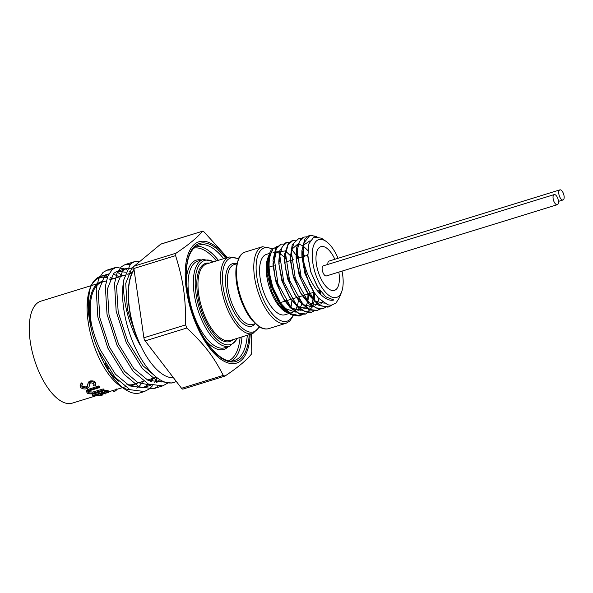 <?xml version="1.0" encoding="UTF-8"?>
<svg xmlns="http://www.w3.org/2000/svg" width="593" height="593" viewBox="0 0 593 593"><rect width="100%" height="100%" fill="white"/><g stroke="black" fill="none" stroke-linecap="round" stroke-linejoin="round"><path stroke-width="0.89" d="M302.341 314.609L300.043 315.728L290.644 313.719L280.748 303.29L272.743 287.123L268.547 269.363C268.125 260.646 269.444 254.315 272.513 250.387L268.881 256.043L269.845 252.766L268.592 256.035L267.717 259.26L267.28 266.035L267.91 272.75L272.521 289.488L280.526 304.639L289.799 313.623L294.18 315.113C289.629 314.609 284.966 310.969 280.207 304.202L290.444 314.483L299.094 316.032L301.807 314.586M307.656 301.437L308.019 294.061M298.012 258.2L296.226 255.286M296.1 255.094L292.208 250.061M280.652 244.36L275.634 248.541L273.01 260.453L274.974 277.013L281.164 294.165L284.914 300.814L290.17 307.693L299.932 314.283L305.299 314.097M313.43 299.65L313.786 292.282M303.786 256.421L301.993 253.493M286.463 242.574L285.003 243.086L279.874 250.594L278.792 261.268L278.999 264.737L282.698 282.038L290.185 298.257L299.754 309.413L309.19 312.77L311.117 312.303M319.553 293.342L319.56 290.503M292.186 240.81L288.354 243.263L284.759 253.663L284.566 259.43L285.678 269.496L290.993 286.893L296.478 297.286L299.532 301.578L309.324 309.954L316.907 310.517M298.005 239.009L292.238 244.657L290.333 257.555L293.031 274.492L299.784 291.333L302.215 295.455L309.064 303.942L318.73 309.212L322.607 308.753M303.757 237.237L301.259 238.401L296.745 247.148L296.115 255.909L296.611 262.062L300.999 279.481L308.953 295.129L318.656 305.187L327.855 307.159L331.22 305.217M315.528 236.607L311.481 235.317L309.042 235.584L304.817 239.09L301.911 250.58L301.881 254.071L303.572 266.954L309.509 284.195L313.779 291.919L318.345 298.005L327.87 304.832L331.265 305.21L335.89 303.179L339.381 297.753L341.65 291.845A30.243 13.261 -107.1 0 1 335.038 297.679A30.243 13.261 -107.1 0 1 316.818 277.531A30.243 13.261 -107.1 0 1 313.067 247.281A30.243 13.261 -107.1 0 1 326.083 241.381A30.243 13.261 -107.1 0 1 338.062 258.296M322.377 238.816L321.428 238.186L313.801 237.096L308.864 243.842L307.826 256.628L310.94 272.224L317.425 286.79L325.735 296.826L333.889 299.976C322.562 303.231 306.462 279.377 303.179 258.674L304.001 242.885L309.998 235.288L316.959 236.577M318.174 287.998L310.725 271.824L307.723 254.671M313.704 291.697L304.943 273.581L301.956 256.769L303.994 244.79L310.154 240.736M324.289 303.171L315.624 301.333L306.559 291.452L299.183 275.397L296.189 258.592L297.427 248.452M322.488 301.919L321.035 303.49M318.367 304.995L309.754 303.045L300.762 293.194L293.402 277.146L290.407 260.364L292.127 249.03L297.471 244.323M299.665 244.464L302.467 245.635M303.364 246.221L307.767 250.416M320.383 291.178L320.124 293.935M319.093 298.82L317.544 302.43M316.669 303.757L315.261 305.276M312.6 306.781L304.001 304.839L295.017 295.017L287.635 278.94L284.64 262.121L285.885 252.018M302.082 252.299L304.817 256.102M314.601 293.142L311.777 304.216M310.902 305.536L309.487 307.055M306.833 308.56L298.22 306.611L289.221 296.767L281.86 280.734L278.866 263.952L280.111 253.797M296.307 254.086L299.042 257.881M308.879 293.794L308.834 294.699M308.82 294.943L307.789 301.548M307.537 302.4L306.003 305.995M305.128 307.315L303.72 308.834M301.051 310.339L292.445 308.39L283.454 298.553L276.079 282.483L273.091 265.671L276.286 251.914L285.144 250.98M286.048 251.565L290.325 255.605M290.54 255.865L291.282 256.806M303.112 295.573L303.067 296.478M301.77 304.179L300.228 307.774M299.354 309.101L297.938 310.613M295.292 312.126L283.958 308.012M278.347 301.34L270.319 284.299L267.31 266.746M270.356 253.033L269.229 254.634M331.954 305.121L328.907 306.826L321.791 306.084L314.045 300.088L301.088 276.723L297.189 250.572L299.495 241.477L304.231 237.074L306.796 236.807M325.853 307.167L323.141 308.612L316.025 307.863L308.271 301.859L295.314 278.51L291.422 252.351L293.72 243.256L298.457 238.853L301.007 238.594M319.649 309.264L317.366 310.391L310.25 309.642L302.504 303.646L289.54 280.289L285.648 254.138L287.946 245.035L292.683 240.632L295.247 240.373M320.531 291.371L320.457 294.261M313.89 311.043L311.592 312.17L304.476 311.421L296.73 305.425L283.765 282.068L279.874 255.909L282.172 246.821L286.908 242.418L289.466 242.152M304.001 254.871L304.743 256.124M314.757 293.394L314.253 300.332M314.068 301.4L313.237 304.817M312.555 306.744L305.818 313.956L298.702 313.2L290.955 307.204L277.991 283.847L274.099 257.696L276.405 248.6L281.134 244.19L284.232 244.005M296.337 253.745L297.486 255.45M298.235 256.658L298.968 257.903M269.845 252.766L271.083 250.224L277.405 246.184M292.082 257.814L293.231 259.675M292.512 314.787L286.204 312.341L278.124 303.735L271.898 291.971L267.065 273.951L267.198 260.579L268.384 256.613M269.074 255.227L269.607 254.397M268.155 257.177L267.784 258.148A31.585 13.847 72.9 0 0 271.008 291.912A31.585 13.847 72.9 0 0 284.04 310.843L286.204 312.341M285.077 311.503A31.585 13.847 72.9 0 0 288.517 312.837M289.251 312.934A31.585 13.847 72.9 0 0 291.674 312.681A31.585 13.847 72.9 0 0 294.106 311.281M295.314 309.931A31.585 13.847 72.9 0 0 298.39 300.08M298.427 299.673A31.585 13.847 72.9 0 0 298.494 298.583M285.507 258.718A31.585 13.847 72.9 0 0 284.744 257.829M284.551 257.614A31.585 13.847 72.9 0 0 280.111 253.782M279.281 253.293A31.585 13.847 72.9 0 0 276.101 252.151M274.188 252.084A31.585 13.847 72.9 0 0 273.054 252.321M268.236 257.073A31.585 13.847 72.9 0 0 267.984 257.644M268.881 256.043A36.877 16.167 72.9 0 0 273.655 292.09A36.877 16.167 72.9 0 0 274.255 293.557M303.179 258.681A36.966 16.204 72.9 0 0 314.839 293.513M342.02 271.12A30.243 13.261 -107.1 0 1 341.65 291.845M268.547 269.363A36.966 16.204 72.9 0 0 280.207 304.202M319.464 275.337A22.875 10.029 -107.1 0 1 317.122 250.876A22.875 10.029 -107.1 0 1 334.867 259.282A22.875 10.029 -107.1 0 0 317.122 250.876L317.122 250.876A22.875 10.029 -107.1 0 0 319.464 275.337A22.875 10.029 -107.1 0 0 328.9 289.043A22.875 10.029 -107.1 0 1 319.464 275.337M338.825 272.105A22.875 10.029 -107.1 0 1 328.9 289.043L328.9 289.043A22.875 10.029 -107.1 0 0 338.825 272.105M294.18 315.113A35.536 15.581 -107.1 0 1 272.98 287.405A35.536 15.581 -107.1 0 1 272.513 250.387M143.639 381.217L133.321 384.405A53.437 23.424 -107.1 0 1 126.969 384.442M108.445 368.549A53.437 23.424 -107.1 0 1 104.917 362.923M91.366 323.852A53.437 23.424 -107.1 0 1 101.818 282.275L106.31 280.897M104.82 281.349A54.119 23.727 72.9 0 0 91.856 331.302M104.887 364.702A54.119 23.727 72.9 0 0 118.6 381.166M129.178 385.695A54.119 23.727 72.9 0 0 136.323 383.478M125.501 272.209L117.303 271.246L113.634 273.38L107.385 289.065L109.03 315.016L118.541 344.162L133.766 368.557L147.961 380.269L161.489 381.966L163.082 381.373M134.188 266.175L131.957 267.732L125.716 283.41L127.362 309.361L136.872 338.507A59.626 26.663 69.1 0 0 140.319 345.415A59.411 26.048 -107.1 0 1 134.011 269.43M133.959 269.074L126.465 268.421L122.795 270.556L116.547 286.234L118.2 312.192L127.703 341.331L142.935 365.733L155.959 376.837M108.875 273.884L104.464 276.212L98.223 291.889L99.869 317.841L109.379 346.987L124.604 371.388L137.939 382.655L150.889 385.154M156.656 382.604L159.821 379.624M119.415 276.849L113.078 273.914M112.989 278.836A59.411 26.048 72.9 0 0 110.52 277.539M107.667 276.501A59.411 26.048 72.9 0 0 100.35 276.479A59.411 26.048 72.9 0 0 96.185 278.769A59.411 26.048 72.9 0 0 90.699 286.767C86.141 301.185 89.484 326.669 100.21 349.811L115.442 374.213L129.637 385.924L143.165 387.622L148.873 384.301M151.311 381.633L153.55 378.164M128.577 274.025L128.029 273.647M173.445 377.734A59.241 25.966 -107.1 0 1 136.123 334.726A59.241 25.966 -107.1 0 1 134.062 269.771M226.556 257.807A63.51 27.841 72.9 0 0 185.876 263.685A63.51 27.841 72.9 0 0 213.25 352.405A63.51 27.841 72.9 0 0 250.172 334.348M227.349 257.562L204.111 231.982L202.428 231.3C197.58 237.37 188.789 244.664 176.032 253.181L175.595 255.627C183.333 280.585 185.772 297.486 185.602 324.89L186.847 328.018C204.57 344.711 213.45 356.267 223.257 375.399L224.94 376.081C237.697 367.571 246.495 360.27 251.336 354.199L251.773 351.753L251.447 333.955M202.591 231.188L160.71 244.168A3.417 1.497 -107.1 0 1 160.948 244.034L202.591 231.188M183.23 388.949A3.417 1.497 -107.1 0 1 182.985 389.082L224.94 376.081M269.607 253.381L266.427 254.367A31.585 13.847 72.9 0 0 264.382 293.958A31.585 13.847 72.9 0 0 285.048 314.727L288.465 313.675M290.874 307.218A31.585 13.847 72.9 0 0 291.86 300.792M291.875 300.488A31.585 13.847 72.9 0 0 291.912 299.028M279.785 261.891A31.585 13.847 72.9 0 0 278.895 260.779M168.167 382.87L162.697 385.88L148.332 384.034L133.24 371.492L117.066 345.378L107.007 314.194L105.354 286.419L107.815 276.138L112.136 269.63L116.095 267.332L126.68 269.266M129.311 271.045L131.72 273.054M157.101 377.741L154.825 382.455M152.571 385.724L149.325 388.934L144.373 391.536L130 389.69L114.916 377.148L98.742 351.034A63.71 28.457 -110.7 0 1 97.208 347.565A63.51 27.841 -107.1 0 0 124.752 389.149A63.51 27.841 -107.1 0 0 140.104 392.855A63.51 27.841 -107.1 0 0 142.075 392.055M151.511 378.794A63.51 27.841 -107.1 0 1 150.607 381.395M122.558 275.878L116.502 271.535M111.847 269.897L106.933 270.163L102.974 272.454L98.653 278.962L96.192 289.251L97.845 317.025L107.904 348.21L124.078 374.324L139.162 386.866L153.535 388.711L157.879 386.562M130.171 264.241L125.256 264.508L121.298 266.798L116.977 273.306L114.516 283.595L116.176 311.369L126.235 342.554L142.409 368.668L157.493 381.21L171.866 383.056L172.889 382.7M139.8 261.506L134.418 261.683L130.46 263.974L123.789 279.881A63.51 27.841 72.9 0 0 136.316 349.826A63.51 27.841 72.9 0 0 173.831 382.448A63.51 27.841 72.9 0 0 176.262 381.395M90.566 287.19A58.388 25.595 -107.1 0 1 95.673 279.978A58.388 25.595 -107.1 0 1 107.185 277.813M109.898 278.829A58.388 25.595 -107.1 0 1 111.091 279.422M142.594 381.544A58.388 25.595 -107.1 0 1 136.783 388.141M130.245 389.809A58.388 25.595 -107.1 0 1 122.358 387.34M124.752 389.149L120.082 385.91A58.388 25.595 -107.1 0 1 92.523 341.064A58.388 25.595 -107.1 0 1 90.032 288.494L90.699 286.767C88.112 293.201 87.379 301.978 88.49 313.089C90.203 326.446 93.108 337.943 97.208 347.565M123.789 279.881C122.099 297.352 128.214 324.927 140.319 345.415M182.985 389.082A3.417 1.497 -107.1 0 1 181.54 388.267L145.137 340.886A3.417 1.497 -107.1 0 1 143.891 337.758L133.877 268.496A3.417 1.497 -107.1 0 1 134.314 266.049L160.71 244.168M101.573 395.19L102.967 394.76M113.426 391.706L115.902 390.772L116.45 389.846M91.189 285.648L40.843 301.177A53.348 23.386 72.9 0 0 34.224 359.054A53.348 23.386 72.9 0 0 72.302 403.136L95.147 396.094M108.719 391.788L122.566 387.629M93.531 385.672L94.087 384.472L93.664 383.515L90.729 382.73L89.506 383.871L89.261 385.465C89.335 386.888 88.52 387.97 86.815 388.711C84.362 389.297 82.338 388.904 80.752 387.533L80.166 384.901L81.36 382.9A72.531 50.62 41.9 0 0 82.723 383.493L81.738 386.006L82.153 387.103L82.219 386.147L86.118 387.021L87.164 386.325L88.416 382.151L90.04 380.988C92.671 380.662 94.398 381.069 95.206 382.211L95.762 384.575L95.043 386.043A84.532 65.712 -142.3 0 1 93.531 385.672L93.99 383.982M81.856 385.524L82.219 386.147M98.794 385.954A53.348 23.386 72.9 0 0 99.52 386.525L99.557 387.585L89.61 390.691L88.32 391.929L88.92 392.833L88.839 391.751L92.871 392.055L103.241 388.926A53.348 23.386 72.9 0 0 103.953 389.282L104.086 390.402L95.851 392.937C92.708 394.093 89.943 394.212 87.564 393.292L86.682 392.017L87.853 390.542L87.831 389.497L98.794 385.954L98.816 386.999A54.549 23.913 72.9 0 0 99.557 387.585M86.689 392.077L86.741 390.528L87.831 389.497M103.049 393.908C103.404 394.152 102.715 394.538 101.003 395.057L94.724 396.035A54.549 23.913 72.9 0 1 92.612 395.487L92.426 394.352L106.065 390.142A53.348 23.386 72.9 0 0 107.563 390.565L108.541 390.95L108.563 392.388L103.108 393.9M82.153 387.103L86.089 388.015L86.118 387.021M86.089 388.015L87.127 387.318L87.164 386.325M87.127 387.318L88.416 382.151M88.313 383.071L89.936 381.899L90.04 380.988M89.936 381.899C92.048 381.455 93.79 381.877 95.139 383.167L95.206 382.211M95.139 383.167L95.762 384.538M80.07 385.798L81.36 382.9M81.234 383.804A73.302 50.939 42.5 0 0 82.62 384.405M88.92 392.833L92.99 393.159L92.871 392.055M92.99 393.159L103.36 390.031L103.241 388.926M103.36 390.031A54.549 23.913 72.9 0 0 104.086 390.402M87.853 390.542L98.816 386.999M92.612 395.487L106.251 391.276A54.549 23.913 72.9 0 0 107.778 391.714L108.793 392.106M106.251 391.276L106.065 390.142M106.51 392.173A54.549 23.913 72.9 0 1 105.554 391.929L101.188 393.278A54.549 23.913 72.9 0 0 101.662 393.404L106.117 393.04C107.452 392.588 107.578 392.299 106.51 392.173L107.229 392.47M101.536 394.175L100.254 393.834A54.549 23.913 72.9 0 1 99.787 393.708L94.717 395.272A54.549 23.913 72.9 0 0 95.718 395.524L100.336 395.042L101.707 394.323M104.739 392.181L105.643 391.958M106.117 393.04L105.895 392.025M100.336 395.042L100.247 393.834M95.718 395.524L95.614 394.997M97.319 394.471L100.069 393.893M101.181 395.42L101.077 395.034M105.146 394.056L105.013 393.567M115.902 390.772L115.561 389.794M559.547 196.498A5.293 2.32 72.9 0 0 563.009 199.974A5.293 2.32 72.9 0 0 563.35 193.34A5.293 2.32 72.9 0 0 559.888 189.864A5.293 2.32 72.9 0 0 559.547 196.498M559.888 189.864L328.982 261.098A5.293 2.32 72.9 0 0 327.855 264.419M553.84 201.227A5.293 2.32 72.9 0 0 557.301 204.704A5.293 2.32 72.9 0 0 557.642 198.069A5.293 2.32 72.9 0 0 554.181 194.593A5.293 2.32 72.9 0 0 553.84 201.227M554.181 194.593L323.274 265.827A5.293 2.32 72.9 0 0 322.614 271.572A5.293 2.32 72.9 0 0 326.395 275.945L557.301 204.704M229.224 256.984L206.646 263.944A40.05 17.56 72.9 0 0 204.051 314.157A40.05 17.56 72.9 0 0 230.254 340.493L252.84 333.525A40.05 17.56 -107.1 0 1 226.637 307.189A40.05 17.56 -107.1 0 1 229.224 256.984L238.475 258.6M233.005 339.641A40.902 17.931 -107.1 0 1 203.014 314.638A40.902 17.931 -107.1 0 1 209.388 263.099M293.542 315.246L289.814 321.072L286.078 323.274A40.05 17.56 -107.1 0 1 259.875 296.937A40.05 17.56 -107.1 0 1 262.462 246.725L272.298 248.593M271.913 249.038A38.345 16.812 72.9 0 0 256.917 258.815A38.345 16.812 72.9 0 0 261.958 295.974A38.345 16.812 72.9 0 0 293.061 315.039M249.216 334.645A61.761 27.07 -107.1 0 1 228.572 361.508A61.761 27.07 -107.1 0 1 195.52 320.85A61.761 27.07 -107.1 0 1 190.183 252.536A61.761 27.07 -107.1 0 1 225.599 258.096M223.672 258.696A60.397 26.477 72.9 0 0 198.737 245.094C195.475 246.065 192.718 248.704 190.479 253.011C183.4 266.079 185.461 295.892 195.616 320.709C205.83 347.439 224.124 364.717 234.346 360.514A60.397 26.477 72.9 0 0 247.288 335.238M228.69 360.759A59.026 25.877 72.9 0 0 240.061 337.469M216.445 260.92A59.026 25.877 72.9 0 0 193.933 248.089M196.268 246.221A60.397 26.477 -107.1 0 1 218.394 260.32M242.003 336.868A60.397 26.477 -107.1 0 1 231.67 360.981M203.169 259.452L197.892 261.083A45.372 19.888 72.9 0 0 194.956 317.959A45.372 19.888 72.9 0 0 224.636 347.787L229.921 346.164A45.372 19.888 -107.1 0 1 200.234 316.328A45.372 19.888 -107.1 0 1 203.169 259.452L214.132 261.639M186.35 279.073A46.736 20.488 -107.1 0 1 201.412 259.993M228.164 346.705A46.736 20.488 -107.1 0 1 204.97 339.426M213.547 261.817A44.001 19.287 72.9 0 0 196.157 272.765A44.001 19.287 72.9 0 0 201.902 315.558A44.001 19.287 72.9 0 0 237.156 338.366M238.275 259.03A38.686 16.96 72.9 0 0 223.213 268.977A38.686 16.96 72.9 0 0 228.298 306.418A38.686 16.96 72.9 0 0 259.163 326.728M236.755 263.789L234.139 264.597A31.325 13.735 72.9 0 0 232.115 303.868A31.325 13.735 72.9 0 0 252.611 324.467L255.227 323.659M255.279 323.711A32.697 14.328 -107.1 0 1 230.455 304.632A32.697 14.328 -107.1 0 1 236.77 263.715M268.822 328.596C266.012 329.434 262.995 328.93 259.778 327.099L252.462 320.746C247.036 314.275 242.715 305.929 239.498 295.722C236.414 285.515 235.288 276.212 236.103 267.821L238.601 258.333C240.224 255.034 242.426 252.937 245.206 252.047A40.05 17.56 72.9 0 0 242.619 302.26A40.05 17.56 72.9 0 0 268.822 328.596L286.078 323.274M134.314 266.049L176.032 253.181M175.595 255.627L133.877 268.496M143.891 337.758L185.602 324.89M186.847 328.018L145.137 340.886M181.54 388.267L223.257 375.399M87.808 385.131L87.883 384.175M95.191 392.551L95.065 391.447M90.581 389.542L90.559 388.497M107.778 391.714L107.563 390.565M279.021 302.423L277.702 300.362M273.017 262.973L273.091 265.671M284.914 300.814L283.454 298.553M278.792 261.268L278.866 263.952M290.674 299.028L289.221 296.767M284.566 259.43L284.64 262.121M296.478 297.286L295.017 295.017M290.333 257.666L290.407 260.364M302.215 295.455L300.762 293.194M296.115 255.909L296.189 258.592M308.012 293.72L306.559 291.452M301.881 254.071L301.956 256.769M313.779 291.919L312.326 289.658M307.708 254.271L307.73 255.049M267.324 267.487L267.28 266.035M326.083 241.381L322.192 238.69M309.998 235.288L309.042 235.584M304.231 237.067L303.275 237.363M298.457 238.853L297.501 239.142M292.683 240.632L291.726 240.928M286.908 242.411L285.952 242.707M281.141 244.19L280.178 244.486M328.907 306.826L327.951 307.122M323.141 308.612L322.184 308.909M317.366 310.391L316.41 310.688M311.592 312.17L310.636 312.467M305.818 313.949L304.861 314.246M300.051 315.735L299.087 316.032M237.749 338.18L229.921 346.164M259.571 326.98L252.84 333.525M277.872 303.364L279.34 302.912L277.872 303.364M280.081 302.682L302.43 295.788L280.081 302.682M302.526 295.759L314.016 292.208L302.526 295.759M317.574 291.111L319.82 290.422L317.574 291.111M266.62 267.888L267.354 267.658L266.62 267.888M269.111 267.117L273.099 265.886L269.111 267.117M273.173 265.864L274.129 265.568L273.173 265.864M278.94 264.085L279.903 263.789L278.94 264.085M284.722 262.299L290.414 260.542L284.722 262.299M290.488 260.52L291.445 260.223L290.488 260.52M296.189 258.763L307.745 255.198L296.189 258.763M131.994 272.973L127.777 274.27M124.634 275.241L109.453 279.926M156.485 377.259L147.494 380.031M143.165 387.622L151.007 385.198M161.496 381.966L163.223 381.432M100.35 276.479L108.134 274.077M117.303 271.253L126.465 268.421M245.206 252.047L262.462 246.725M134.418 261.683L125.256 264.508M116.095 267.332L106.925 270.163M173.831 382.448L171.866 383.056M162.704 385.88L153.535 388.711M144.373 391.536L140.104 392.855M100.261 394.515L100.61 395.657L102.226 395.16M122.773 387.57L125.219 386.814M91.322 285.604L97.452 283.713M116.287 388.926L116.71 390.024M563.009 199.974L558.428 201.39"/></g></svg>
